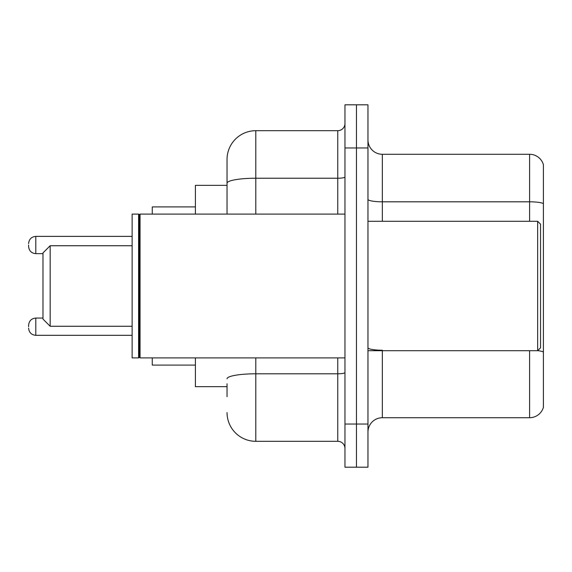 <?xml version="1.0" encoding="UTF-8"?>
<svg xmlns="http://www.w3.org/2000/svg" width="572" height="572" viewBox="0 0 572 572"><rect width="100%" height="100%" fill="white"/><g stroke="black" fill="none" stroke-linecap="round" stroke-linejoin="round"><path stroke-width="0.86" d="M227.041 210.925L227.041 175.275L227.041 185.342L195.41 185.342L195.41 214.1M227.041 386.658L195.41 386.658L195.41 357.9M227.041 396.725L227.041 383.783M344.959 424.045L344.959 467.188L356.463 467.188L356.463 424.045L356.463 467.188L367.968 467.188L367.968 424.045L356.463 424.045L356.463 147.955L356.463 424.045L344.959 424.045L344.959 147.955L356.463 147.955L356.463 104.812L356.463 147.955L367.968 147.955L367.968 424.045M367.968 147.955L367.968 104.812L344.959 104.812L344.959 147.955M255.806 357.9L255.806 441.305L337.766 441.305L337.766 357.9M227.041 214.1L227.041 159.459A28.757 28.757 0 0 1 255.806 130.695L337.766 130.695A7.193 7.193 0 0 0 344.959 123.509M227.041 159.459L227.041 175.275M344.959 448.491A7.193 7.193 0 0 0 337.766 441.305M255.806 441.305A28.757 28.757 0 0 1 227.041 412.541M367.968 432.103A14.379 14.379 0 0 1 382.346 417.717L529.593 417.717L529.593 350.707M543.4 164.636A14.379 14.379 0 0 0 529.593 154.283A14.379 14.379 0 0 1 543.4 164.636L543.4 407.364A14.379 14.379 0 0 1 529.593 417.717M543.4 203.611A14.379 2.495 180 0 0 529.593 201.809L529.593 154.283L382.346 154.283A14.379 14.379 0 0 1 367.968 139.897A14.379 14.379 0 0 0 382.346 154.283L382.346 221.292M50.172 326.262L50.172 245.738L42.979 252.924L42.979 319.076L50.172 326.262L132.132 326.262M152.266 357.9L152.266 365.086L195.41 365.086M195.41 206.914L152.266 206.914L152.266 214.1M537.651 221.292L540.526 224.167L540.526 347.833L537.651 350.707L537.651 221.292L367.968 221.292M140.047 357.9L139.325 357.178L139.325 214.822L140.047 214.1L140.047 357.9L344.959 357.9M138.603 357.9L132.132 357.9L132.132 214.1L138.603 214.1L138.603 357.9L139.325 357.178M28.6 326.698L28.6 325.261L28.6 326.698M28.6 245.016L28.6 246.453L28.6 245.016M344.959 372.544A7.193 1.251 0 0 1 337.766 373.795L255.806 373.795A28.757 4.991 180 0 0 227.041 378.793M255.806 130.695L255.806 178.228L337.766 178.228L337.766 130.695M227.041 183.226A28.757 4.991 180 0 1 255.806 178.228L255.806 214.1M337.766 214.1L337.766 178.228A7.193 1.251 0 0 0 344.959 176.977M382.346 350.707L382.346 417.717M529.593 221.292L529.593 201.809L382.346 201.809A14.379 2.495 0 0 1 367.968 199.313M543.4 352.009A14.379 2.495 180 0 0 537.709 350.65M382.346 350.214A14.379 2.495 -0 0 1 367.968 347.712M28.6 325.261C29.065 320.849 31.46 318.454 35.793 318.068L35.793 335.321L132.132 335.321M132.132 236.386L35.793 236.386L35.793 253.646C31.46 253.26 29.065 250.865 28.6 246.453M50.172 245.738L132.132 245.738M367.968 350.707L537.651 350.707M139.325 214.822L138.603 214.1M140.047 214.1L344.959 214.1M35.793 318.068L42.979 318.068M35.793 335.321C31.46 334.935 29.065 332.539 28.6 328.135M35.793 253.646L42.979 253.646M35.793 236.386C31.46 236.772 29.065 239.175 28.6 243.579"/></g></svg>
